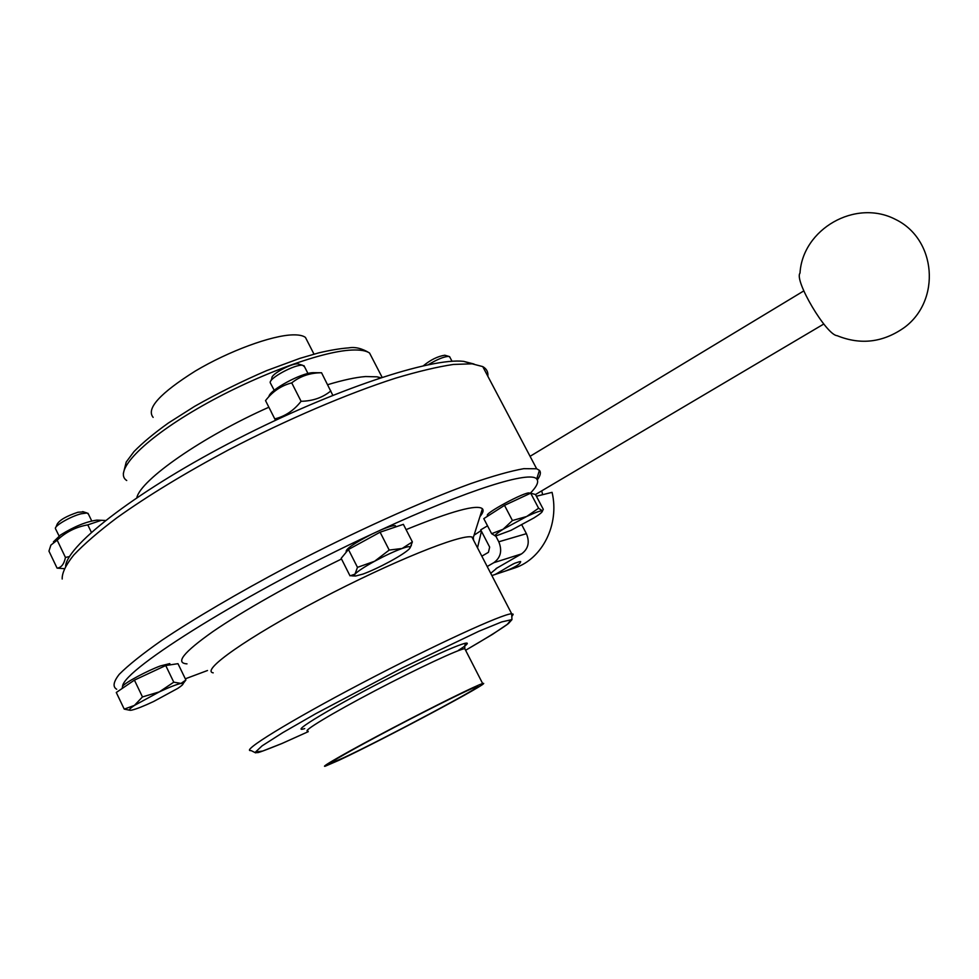 <?xml version="1.0" encoding="UTF-8"?>
<svg xmlns="http://www.w3.org/2000/svg" width="979" height="979" viewBox="0 0 979 979"><rect width="100%" height="100%" fill="white"/><g stroke="black" fill="none" stroke-linecap="round" stroke-linejoin="round"><path stroke-width="1.47" d="M268.968 396.36C270.106 389.764 301.177 372.962 312.778 372.693L314.724 372.693M321.406 372.754L321.54 372.754C310.074 372.828 300.125 376.205 291.73 382.887C281.267 385.579 272.529 391.49 265.529 400.619L265.603 400.521M312.864 372.681L321.553 372.754L332.811 395.308M275.515 420.272L274.769 418.89C285.122 416.356 293.896 410.495 301.079 401.292C312.803 401.072 322.715 397.609 330.841 390.915M291.73 382.887L301.079 401.292M265.529 400.619L274.769 418.89M59.095 536.002L55.411 528.562C54.445 525.747 70.684 516.398 81.11 513.791L87.021 512.984L88.465 514.171M83.545 511.87L77.916 512.25C66.401 516.117 59.486 520.094 57.174 524.181L56.023 527.032M129.95 710.277L124.223 709.114L134.417 705.418L142.469 696.926L159.32 691.884L173.772 682.179L181.017 683.415C176.746 684.309 169.514 687.136 159.32 691.884L134.417 705.418C129.436 708.784 128.2 710.411 130.696 710.277L131.896 710.081C136.473 709.016 143.705 706.153 153.593 701.515L177.811 688.372C181.543 685.9 183.306 684.309 183.11 683.587L181.017 683.415L185.9 680.013L183.122 683.623M124.223 709.114L116.281 692.496L134.417 680.124L142.469 696.926M134.417 680.124L165.732 665.536L173.772 682.179M165.732 665.536L177.982 663.676L185.9 680.013M122.167 688.47L122.571 686.206C125.312 682.51 147.229 670.762 160.385 665.94L169.734 663.603L170.077 664.3M274.218 390.303L270.253 382.777C268.491 378.42 295.425 363.882 302.67 365.289L304.542 366.795M299.182 364.237L298.13 363.919C292.244 362.781 270.547 374.492 271.954 378.053L270.987 380.733M412.367 541.901L403.372 524.34L380.097 532.197L348.438 549.5L341.169 558.324L350.017 575.848L354.973 574.147L354.227 575.53L355.512 576.056L363.013 574.061C370.845 571.136 379.791 566.963 389.862 561.542C399.775 556.109 406.285 551.875 409.381 548.84L410.323 547.053C409.858 546.245 407.142 546.71 402.161 548.46L412.367 541.901L410.115 547.922M357.482 567.355L374.602 561.248C364.323 566.914 357.788 571.21 354.973 574.147L357.482 567.355L348.438 549.5M389.201 550.076L402.161 548.46C394.304 551.324 385.114 555.595 374.602 561.248L389.201 550.076L380.097 532.197M346.358 552.034L346.272 551.875C345.036 549.488 353.578 543.565 371.885 534.118L379.766 530.459C388.1 526.886 393.301 525.295 395.381 525.699L395.846 526.616M428.349 364.69C437.197 359.354 444.001 356.576 448.761 356.368L449.924 357.298M445.433 355.401L444.796 355.218C437.748 356.319 430.625 359.819 423.43 365.73M495.607 536.1L491.617 533.677L503.084 529.272C496.5 533.469 493.967 535.746 495.484 536.1L511.001 530.337L533.996 517.891C539.747 514.269 542.55 512.005 542.39 511.099L542.06 510.891C540.237 510.695 535.109 512.568 526.678 516.496L503.084 529.272L512.433 520.534L526.678 516.496L538.597 508.236L542.513 510.891L543.284 509.313L535.501 494.53L823.78 324.025M535.501 494.53L530.679 493.171L504.503 505.36L483.785 518.637L491.617 533.677M504.503 505.36L512.433 520.534M530.679 493.171L538.597 508.236M488.007 515.933L487.823 515.566C481.876 514.819 525.821 491.042 529.517 493.024L529.823 493.575L529.517 493.024M327.659 384.698C343.103 380.036 355.744 377.319 365.559 376.548L377.16 376.829L380.709 377.747M136.815 497.699C140.707 479.808 202.372 436.769 268.87 407.227M153.14 417.372C145.932 408.684 160.03 393.215 195.396 370.992C228.951 351.02 271.746 335.356 292.745 334.879C298.717 334.72 302.952 335.564 305.436 337.412L307.871 342.173M474.044 364.041L463.654 361.361C431.201 357.494 334.696 389.03 237.31 439.033C139.838 488.949 68.053 543.908 65.581 565.997M62.191 579.017C61.958 572.935 65.826 564.932 73.768 555.02C84.121 544.079 98.475 531.683 116.819 517.842C147.645 495.839 184.982 473.126 228.841 449.704C287.055 419.416 347.863 393.497 395.516 378.188C418.168 371.408 437.466 366.831 453.412 364.445L472.098 363.821L482.745 366.599C486.624 368.802 488.313 372.02 487.836 376.254M338.991 760.267C382.091 740.185 495.937 679.487 482.659 683.562C477.666 684.737 436.218 705.137 393.068 727.801C349.846 750.477 319.007 768.038 325.285 766.19L338.991 760.267M473.652 540.384L473.285 537.618L471.915 537.03C461.562 533.616 391.465 561.713 319.484 599.552C247.381 637.353 200.23 670.811 213.214 672.842M537.324 479.906C540.469 475.574 541.167 472.392 539.417 470.361L536.651 468.77L523.802 468.672C510.683 470.985 492.914 475.99 470.471 483.699C422.157 501.272 353.896 532.05 287.288 566.78C237.97 592.944 194.013 618.765 161.596 640.474C142.285 654.045 128.151 665.341 119.218 674.347C113.368 681.886 112.524 686.854 116.685 689.253M530.128 493.428C536.884 486.514 539.074 481.729 536.712 479.049C530.618 470.458 469.112 489.133 379.766 530.459M474.069 535.17L481.105 530.618M185.312 678.814L207.487 670.517M371.885 534.118C248.801 591.083 123.905 668.828 122.571 686.206M479.93 516.618C483.014 512.935 483.834 510.316 482.414 508.762C477.067 504.136 451.613 511.087 406.077 529.627M341.512 558.997C292.036 583.19 242.302 611.349 212.773 631.675C183.489 652.381 174.898 663.113 187.001 663.86M343.702 757.722C383.474 739.206 489.402 682.73 476.957 686.573C472.306 687.674 433.856 706.605 393.95 727.568C353.97 748.543 325.334 764.844 331.135 763.13L343.702 757.722M64.149 568.652L57.076 568.126C61.285 567.698 64.076 564.137 65.446 557.443L69.533 556.549M105.487 520.485L101.375 520.29L87.78 524.879C76.117 526.886 65.923 531.989 57.174 540.175L50.896 545.095L48.95 551.104L57.076 568.126M57.174 540.175L65.446 557.443M87.78 524.879L91.377 532.319M53.404 541.864L60.637 534.913C74.171 526.543 86.238 521.611 96.848 520.13L98.463 520.192M481.827 556.17L488.435 552.327L489.659 547.102L480.713 529.859L487.53 525.833M512.421 568.726L515.174 567.808C542.586 558.519 559.645 524.303 552.07 492.339L536.406 496.243M487.187 566.523L493.82 562.692C500.746 557.602 502.398 550.626 498.776 541.791L495.815 536.1M496.035 568.579L521.55 553.894C528.305 548.95 529.92 542.219 526.408 533.677L521.807 524.891M497.161 567.93L490.712 573.315M519.408 561.713L520.669 561.579C520.363 564.124 515.003 567.379 504.589 571.332L494.052 574.832C495.056 575.114 510.463 564.981 514.881 563.194L519.408 561.713M542.647 494.676L541.705 490.858M477.507 547.824L481.448 531.291M800.002 273.117C793.945 280.349 826.472 335.21 837.118 335.675C860.725 345.244 883.168 342.503 904.461 327.439C941.198 300.272 936.389 239.145 895.54 219.431C855.426 198.492 802.584 229.135 800.002 273.117M126.719 480.505C113.197 471.878 141.612 441.162 196.828 409.002C251.872 376.805 320.586 351.216 351.889 350.054C360.211 349.687 366.097 350.678 369.548 353.015L373.072 359.819M458.441 650.35C484.005 634.098 451.784 646.177 393.289 675.902C334.72 705.59 287.19 734.177 304.726 728.596M307.944 731.044C301.226 731.949 331.526 713.569 374.602 690.966C417.592 668.388 459.347 648.93 464.792 648.685L465.294 649.664M281.879 743.526L262.702 751.04L255.531 752.019L262.127 745.827L282.796 732.635L315.813 713.654L402.308 667.923L478.915 631.235L501.676 621.934L511.099 619.793L507.183 624.504C498.421 630.721 484.556 639.311 465.612 650.276L492.461 634.392L508.395 623.599L511.956 619.634L511.674 613.784C502.973 613.649 434.003 645.234 361.447 683.354C288.781 721.486 239.659 751.896 251.101 750.587L255.592 752.851C260.414 751.407 250.245 756.253 281.744 743.599L308.25 731.668L281.879 743.526M512.409 615.791L513.155 614.212L511.674 613.784L471.915 537.03M498.776 541.791L526.408 533.677M493.82 562.692L521.55 553.894M499.449 572.079L499.877 572.911M82.701 511.601L87.021 512.984M91.732 520.938L88.037 513.314M183.11 683.587L184.419 681.69M170.334 664.839L169.734 663.603M298.13 363.919L302.67 365.289M307.969 373.501L303.979 365.681M354.716 575.982L351.62 575.86M410.323 547.053L411.376 545.438M395.969 526.837L395.381 525.699M444.796 355.218L448.761 356.368M452.029 361.3L449.569 356.613M382.104 377.282L369.548 353.015C362.181 348.438 355.23 346.725 348.683 347.875C339.958 348.536 329.923 350.225 318.542 352.929L299.941 358.338L266.851 370.539C242.033 381.21 217.962 393.142 194.625 406.346L168.376 423.014C154.021 433.293 142.555 442.826 133.976 451.613L126.23 462.002L123.33 473.555M313.99 354.129L305.436 337.412M463.654 361.361L472.098 363.821M377.16 376.829L379.95 377.992M464.499 646.152C469.32 641.955 466.261 644.206 466.628 643.472C465.245 642.958 464.633 644.696 464.792 648.685L482.659 683.562M482.745 366.599L536.651 468.77M536.712 479.049L539.417 470.361M473.285 537.618L482.414 508.762M96.848 520.13L101.375 520.29M515.174 567.808L504.589 571.332M494.028 574.844L491.874 575.554M530.08 456.312L803.796 290.91"/></g></svg>
